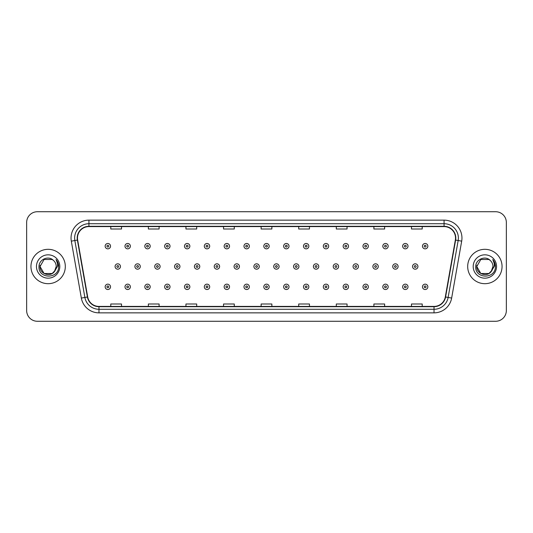<?xml version="1.0" encoding="UTF-8"?>
<svg xmlns="http://www.w3.org/2000/svg" width="533" height="533" viewBox="0 0 533 533"><rect width="100%" height="100%" fill="white"/><g stroke="black" fill="none" stroke-linecap="round" stroke-linejoin="round"><path stroke-width="0.8" d="M30.947 266.5A17.183 17.183 0 0 0 48.13 283.683A17.183 17.183 0 0 0 65.312 266.5A17.183 17.183 0 0 0 48.13 249.317A17.183 17.183 0 0 0 30.947 266.5A17.183 17.183 0 0 0 48.13 283.683A17.183 17.183 0 0 0 65.312 266.5A17.183 17.183 0 0 0 48.13 249.317A17.183 17.183 0 0 0 30.947 266.5M467.688 266.5A17.183 17.183 0 0 0 484.87 283.683A17.183 17.183 0 0 0 502.053 266.5A17.183 17.183 0 0 0 484.87 249.317A17.183 17.183 0 0 0 467.688 266.5A17.183 17.183 0 0 0 484.87 283.683A17.183 17.183 0 0 0 502.053 266.5A17.183 17.183 0 0 0 484.87 249.317A17.183 17.183 0 0 0 467.688 266.5M77.485 238.038A11.453 11.453 0 0 1 88.938 226.585L444.062 226.585A11.453 11.453 0 0 1 455.342 240.03L445.308 296.948A11.453 11.453 0 0 1 434.022 306.415L98.978 306.415A11.453 11.453 0 0 1 87.692 296.948L77.658 240.03A11.453 11.453 0 0 1 77.485 238.038M77.198 238.038A11.739 11.739 0 0 0 77.378 240.077L87.412 297.001A11.739 11.739 0 0 0 98.978 306.702L434.022 306.702A11.739 11.739 0 0 0 445.588 297.001L455.622 240.077A11.739 11.739 0 0 0 444.062 226.298L88.938 226.298A11.739 11.739 0 0 0 77.198 238.038M71.315 241.149A17.902 17.902 0 0 1 88.938 220.142L444.062 220.142A17.902 17.902 0 0 1 461.685 241.149L451.651 298.067A17.902 17.902 0 0 1 434.022 312.858L98.978 312.858A17.902 17.902 0 0 1 81.349 298.067L71.315 241.149L74.84 240.53A14.318 14.318 0 0 1 88.938 223.72L444.062 223.72A14.318 14.318 0 0 1 458.16 240.53L448.126 297.447A14.318 14.318 0 0 1 434.022 309.28L98.978 309.28A14.318 14.318 0 0 1 84.874 297.447L74.84 240.53A14.318 14.318 0 0 1 74.62 238.038M506.35 222.468A10.74 10.74 0 0 0 495.61 211.728L37.39 211.728A10.74 10.74 0 0 0 26.65 222.468L26.65 310.532A10.74 10.74 0 0 0 37.39 321.272L495.61 321.272A10.74 10.74 0 0 0 506.35 310.532L506.35 222.468L506.35 310.532M261.13 226.585L261.13 229.01L271.87 229.01L271.87 226.585M223.54 226.585L223.54 229.01L234.28 229.01L234.28 226.585M185.95 226.585L185.95 229.01L196.69 229.01L196.69 226.585M148.367 226.585L148.367 229.01L159.107 229.01L159.107 226.585M110.777 226.585L110.777 229.01L121.517 229.01L121.517 226.585M298.72 226.585L298.72 229.01L309.46 229.01L309.46 226.585M336.31 226.585L336.31 229.01L347.05 229.01L347.05 226.585M373.893 226.585L373.893 229.01L384.633 229.01L384.633 226.585M411.483 226.585L411.483 229.01L422.223 229.01L422.223 226.585M271.87 306.415L271.87 303.99L261.13 303.99L261.13 306.415M234.28 306.415L234.28 303.99L223.54 303.99L223.54 306.415M196.69 306.415L196.69 303.99L185.95 303.99L185.95 306.415M159.107 306.415L159.107 303.99L148.367 303.99L148.367 306.415M121.517 306.415L121.517 303.99L110.777 303.99L110.777 306.415M309.46 306.415L309.46 303.99L298.72 303.99L298.72 306.415M347.05 306.415L347.05 303.99L336.31 303.99L336.31 306.415M384.633 306.415L384.633 303.99L373.893 303.99L373.893 306.415M422.223 306.415L422.223 303.99L411.483 303.99L411.483 306.415M26.65 222.468L26.65 310.532M495.61 211.728L37.39 211.728M37.39 321.272L495.61 321.272M110.524 246.166A2.685 2.685 0 0 1 107.839 248.851A2.685 2.685 0 0 1 105.154 246.166A2.685 2.685 0 0 1 107.839 243.481A2.685 2.685 0 0 1 110.524 246.166A2.685 2.685 0 0 0 107.839 243.481A2.685 2.685 0 0 0 105.154 246.166M115.075 266.5A2.685 2.685 0 0 1 117.76 263.815A2.685 2.685 0 0 1 120.445 266.5A2.685 2.685 0 0 1 117.76 269.185A2.685 2.685 0 0 1 115.075 266.5A2.685 2.685 0 0 0 117.76 269.185A2.685 2.685 0 0 0 120.445 266.5M105.154 286.834A2.685 2.685 0 0 1 107.839 284.149A2.685 2.685 0 0 1 110.524 286.834A2.685 2.685 0 0 1 107.839 289.519A2.685 2.685 0 0 1 105.154 286.834A2.685 2.685 0 0 0 107.839 289.519A2.685 2.685 0 0 0 110.524 286.834M130.358 246.166A2.685 2.685 0 0 1 127.673 248.851A2.685 2.685 0 0 1 124.989 246.166A2.685 2.685 0 0 1 127.673 243.481A2.685 2.685 0 0 1 130.358 246.166A2.685 2.685 0 0 0 127.673 243.481A2.685 2.685 0 0 0 124.989 246.166M150.193 246.166A2.685 2.685 0 0 1 147.508 248.851A2.685 2.685 0 0 1 144.823 246.166A2.685 2.685 0 0 1 147.508 243.481A2.685 2.685 0 0 1 150.193 246.166A2.685 2.685 0 0 0 147.508 243.481A2.685 2.685 0 0 0 144.823 246.166M170.02 246.166A2.685 2.685 0 0 1 167.335 248.851A2.685 2.685 0 0 1 164.65 246.166A2.685 2.685 0 0 1 167.335 243.481A2.685 2.685 0 0 1 170.02 246.166A2.685 2.685 0 0 0 167.335 243.481A2.685 2.685 0 0 0 164.65 246.166M189.855 246.166A2.685 2.685 0 0 1 187.17 248.851A2.685 2.685 0 0 1 184.485 246.166A2.685 2.685 0 0 1 187.17 243.481A2.685 2.685 0 0 1 189.855 246.166A2.685 2.685 0 0 0 187.17 243.481A2.685 2.685 0 0 0 184.485 246.166M134.902 266.5A2.685 2.685 0 0 1 137.587 263.815A2.685 2.685 0 0 1 140.272 266.5A2.685 2.685 0 0 1 137.587 269.185A2.685 2.685 0 0 1 134.902 266.5A2.685 2.685 0 0 0 137.587 269.185A2.685 2.685 0 0 0 140.272 266.5M154.737 266.5A2.685 2.685 0 0 1 157.422 263.815A2.685 2.685 0 0 1 160.107 266.5A2.685 2.685 0 0 1 157.422 269.185A2.685 2.685 0 0 1 154.737 266.5A2.685 2.685 0 0 0 157.422 269.185A2.685 2.685 0 0 0 160.107 266.5M174.571 266.5A2.685 2.685 0 0 1 177.256 263.815A2.685 2.685 0 0 1 179.941 266.5A2.685 2.685 0 0 1 177.256 269.185A2.685 2.685 0 0 1 174.571 266.5A2.685 2.685 0 0 0 177.256 269.185A2.685 2.685 0 0 0 179.941 266.5M52.174 273.509A8.095 8.095 0 0 0 56.225 266.5C56.178 264.055 55.245 262.023 53.433 260.384C48.456 255.18 38.902 259.471 38.996 266.5C38.083 278.992 58.337 279.319 58.663 267.106L58.683 266.5C58.65 263.848 57.771 261.516 56.032 259.504C57.351 261.676 57.817 264.008 57.431 266.5L54.386 271.63L56.225 266.5M55.319 270.218L52.174 273.509L44.086 273.509L40.035 266.5L44.086 273.509L52.174 273.509L54.166 271.89L52.174 273.509L44.086 273.509L40.035 266.5L44.086 273.509L52.174 273.509L54.293 271.75L52.174 273.509L44.086 273.509L40.035 266.5L44.086 273.509L52.174 273.509L55.319 270.218L52.174 273.509L44.086 273.509L40.035 266.5L44.086 273.509L52.174 273.509L55.319 270.218L52.174 273.509L44.086 273.509L40.035 266.5L44.086 259.491L52.174 259.491L53.433 260.384L52.174 259.491L44.086 259.491L40.035 266.5L44.086 259.491M40.128 265.301L40.035 266.5L44.086 259.491L52.174 259.491L53.433 260.384L52.174 259.491L44.086 259.491L40.035 266.5C39.622 273.676 49.769 277.453 54.166 271.89L54.386 271.63M36.457 266.5A11.673 11.673 0 0 0 48.13 278.173A11.673 11.673 0 0 0 59.803 266.5A11.673 11.673 0 0 0 48.13 254.827A11.673 11.673 0 0 0 36.457 266.5M56.112 259.598L58.677 266.806M488.914 273.509A8.095 8.095 0 0 0 492.965 266.5C492.918 264.055 491.986 262.023 490.173 260.384C485.197 255.18 475.649 259.471 475.736 266.5C474.823 278.992 495.077 279.319 495.41 267.106L495.424 266.5C495.397 263.848 494.511 261.516 492.772 259.504C494.098 261.676 494.557 264.008 494.171 266.5L491.133 271.63L492.965 266.5M480.826 273.509L488.914 273.509L491.033 271.75L488.914 273.509L480.826 273.509L476.775 266.5L480.826 273.509L488.914 273.509L492.059 270.218L488.914 273.509L480.826 273.509L476.775 266.5L480.826 259.491L488.914 259.491L490.173 260.384L488.914 259.491L480.826 259.491L476.775 266.5L480.826 259.491L488.914 259.491L490.173 260.384M491.033 271.75L488.914 273.509L480.826 273.509L476.775 266.5L480.826 273.509L488.914 273.509L491.033 271.75L489.067 273.422M491.133 271.63L490.906 271.89C486.516 277.453 476.362 273.676 476.775 266.5L480.826 273.509L488.914 273.509L492.059 270.218L488.914 273.509L480.826 273.509L476.775 266.5L476.868 265.301M473.197 266.5A11.673 11.673 0 0 0 484.87 278.173A11.673 11.673 0 0 0 496.543 266.5A11.673 11.673 0 0 0 484.87 254.827A11.673 11.673 0 0 0 473.197 266.5M492.852 259.598L495.417 266.806M209.689 246.166A2.685 2.685 0 0 1 207.004 248.851A2.685 2.685 0 0 1 204.319 246.166A2.685 2.685 0 0 1 207.004 243.481A2.685 2.685 0 0 1 209.689 246.166A2.685 2.685 0 0 0 207.004 243.481A2.685 2.685 0 0 0 204.319 246.166M229.523 246.166A2.685 2.685 0 0 1 226.838 248.851A2.685 2.685 0 0 1 224.153 246.166A2.685 2.685 0 0 1 226.838 243.481A2.685 2.685 0 0 1 229.523 246.166A2.685 2.685 0 0 0 226.838 243.481A2.685 2.685 0 0 0 224.153 246.166M249.351 246.166A2.685 2.685 0 0 1 246.666 248.851A2.685 2.685 0 0 1 243.981 246.166A2.685 2.685 0 0 1 246.666 243.481A2.685 2.685 0 0 1 249.351 246.166A2.685 2.685 0 0 0 246.666 243.481A2.685 2.685 0 0 0 243.981 246.166M194.405 266.5A2.685 2.685 0 0 1 197.083 263.815A2.685 2.685 0 0 1 199.768 266.5A2.685 2.685 0 0 1 197.083 269.185A2.685 2.685 0 0 1 194.405 266.5A2.685 2.685 0 0 0 197.083 269.185A2.685 2.685 0 0 0 199.768 266.5M214.233 266.5A2.685 2.685 0 0 1 216.918 263.815A2.685 2.685 0 0 1 219.603 266.5A2.685 2.685 0 0 1 216.918 269.185A2.685 2.685 0 0 1 214.233 266.5A2.685 2.685 0 0 0 216.918 269.185A2.685 2.685 0 0 0 219.603 266.5M234.067 266.5A2.685 2.685 0 0 1 236.752 263.815A2.685 2.685 0 0 1 239.437 266.5A2.685 2.685 0 0 1 236.752 269.185A2.685 2.685 0 0 1 234.067 266.5A2.685 2.685 0 0 0 236.752 269.185A2.685 2.685 0 0 0 239.437 266.5M269.185 246.166A2.685 2.685 0 0 1 266.5 248.851A2.685 2.685 0 0 1 263.815 246.166A2.685 2.685 0 0 1 266.5 243.481A2.685 2.685 0 0 1 269.185 246.166A2.685 2.685 0 0 0 266.5 243.481A2.685 2.685 0 0 0 263.815 246.166M289.019 246.166A2.685 2.685 0 0 1 286.334 248.851A2.685 2.685 0 0 1 283.649 246.166A2.685 2.685 0 0 1 286.334 243.481A2.685 2.685 0 0 1 289.019 246.166A2.685 2.685 0 0 0 286.334 243.481A2.685 2.685 0 0 0 283.649 246.166M308.847 246.166A2.685 2.685 0 0 1 306.162 248.851A2.685 2.685 0 0 1 303.477 246.166A2.685 2.685 0 0 1 306.162 243.481A2.685 2.685 0 0 1 308.847 246.166A2.685 2.685 0 0 0 306.162 243.481A2.685 2.685 0 0 0 303.477 246.166M328.681 246.166A2.685 2.685 0 0 1 325.996 248.851A2.685 2.685 0 0 1 323.311 246.166A2.685 2.685 0 0 1 325.996 243.481A2.685 2.685 0 0 1 328.681 246.166A2.685 2.685 0 0 0 325.996 243.481A2.685 2.685 0 0 0 323.311 246.166M348.515 246.166A2.685 2.685 0 0 1 345.83 248.851A2.685 2.685 0 0 1 343.145 246.166A2.685 2.685 0 0 1 345.83 243.481A2.685 2.685 0 0 1 348.515 246.166A2.685 2.685 0 0 0 345.83 243.481A2.685 2.685 0 0 0 343.145 246.166M253.901 266.5A2.685 2.685 0 0 1 256.586 263.815A2.685 2.685 0 0 1 259.271 266.5A2.685 2.685 0 0 1 256.586 269.185A2.685 2.685 0 0 1 253.901 266.5A2.685 2.685 0 0 0 256.586 269.185A2.685 2.685 0 0 0 259.271 266.5M273.729 266.5A2.685 2.685 0 0 1 276.414 263.815A2.685 2.685 0 0 1 279.099 266.5A2.685 2.685 0 0 1 276.414 269.185A2.685 2.685 0 0 1 273.729 266.5A2.685 2.685 0 0 0 276.414 269.185A2.685 2.685 0 0 0 279.099 266.5M293.563 266.5A2.685 2.685 0 0 1 296.248 263.815A2.685 2.685 0 0 1 298.933 266.5A2.685 2.685 0 0 1 296.248 269.185A2.685 2.685 0 0 1 293.563 266.5A2.685 2.685 0 0 0 296.248 269.185A2.685 2.685 0 0 0 298.933 266.5M313.397 266.5A2.685 2.685 0 0 1 316.082 263.815A2.685 2.685 0 0 1 318.767 266.5A2.685 2.685 0 0 1 316.082 269.185A2.685 2.685 0 0 1 313.397 266.5A2.685 2.685 0 0 0 316.082 269.185A2.685 2.685 0 0 0 318.767 266.5M333.232 266.5A2.685 2.685 0 0 1 335.917 263.815A2.685 2.685 0 0 1 338.595 266.5A2.685 2.685 0 0 1 335.917 269.185A2.685 2.685 0 0 1 333.232 266.5A2.685 2.685 0 0 0 335.917 269.185A2.685 2.685 0 0 0 338.595 266.5M368.35 246.166A2.685 2.685 0 0 1 365.665 248.851A2.685 2.685 0 0 1 362.98 246.166A2.685 2.685 0 0 1 365.665 243.481A2.685 2.685 0 0 1 368.35 246.166A2.685 2.685 0 0 0 365.665 243.481A2.685 2.685 0 0 0 362.98 246.166M388.177 246.166A2.685 2.685 0 0 1 385.492 248.851A2.685 2.685 0 0 1 382.807 246.166A2.685 2.685 0 0 1 385.492 243.481A2.685 2.685 0 0 1 388.177 246.166A2.685 2.685 0 0 0 385.492 243.481A2.685 2.685 0 0 0 382.807 246.166M408.012 246.166A2.685 2.685 0 0 1 405.327 248.851A2.685 2.685 0 0 1 402.642 246.166A2.685 2.685 0 0 1 405.327 243.481A2.685 2.685 0 0 1 408.012 246.166A2.685 2.685 0 0 0 405.327 243.481A2.685 2.685 0 0 0 402.642 246.166M427.846 246.166A2.685 2.685 0 0 1 425.161 248.851A2.685 2.685 0 0 1 422.476 246.166A2.685 2.685 0 0 1 425.161 243.481A2.685 2.685 0 0 1 427.846 246.166A2.685 2.685 0 0 0 425.161 243.481A2.685 2.685 0 0 0 422.476 246.166M353.059 266.5A2.685 2.685 0 0 1 355.744 263.815A2.685 2.685 0 0 1 358.429 266.5A2.685 2.685 0 0 1 355.744 269.185A2.685 2.685 0 0 1 353.059 266.5A2.685 2.685 0 0 0 355.744 269.185A2.685 2.685 0 0 0 358.429 266.5M372.893 266.5A2.685 2.685 0 0 1 375.578 263.815A2.685 2.685 0 0 1 378.263 266.5A2.685 2.685 0 0 1 375.578 269.185A2.685 2.685 0 0 1 372.893 266.5A2.685 2.685 0 0 0 375.578 269.185A2.685 2.685 0 0 0 378.263 266.5M392.728 266.5A2.685 2.685 0 0 1 395.413 263.815A2.685 2.685 0 0 1 398.098 266.5A2.685 2.685 0 0 1 395.413 269.185A2.685 2.685 0 0 1 392.728 266.5A2.685 2.685 0 0 0 395.413 269.185A2.685 2.685 0 0 0 398.098 266.5M412.555 266.5A2.685 2.685 0 0 1 415.24 263.815A2.685 2.685 0 0 1 417.925 266.5A2.685 2.685 0 0 1 415.24 269.185A2.685 2.685 0 0 1 412.555 266.5A2.685 2.685 0 0 0 415.24 269.185A2.685 2.685 0 0 0 417.925 266.5M124.989 286.834A2.685 2.685 0 0 1 127.673 284.149A2.685 2.685 0 0 1 130.358 286.834A2.685 2.685 0 0 1 127.673 289.519A2.685 2.685 0 0 1 124.989 286.834A2.685 2.685 0 0 0 127.673 289.519A2.685 2.685 0 0 0 130.358 286.834M144.823 286.834A2.685 2.685 0 0 1 147.508 284.149A2.685 2.685 0 0 1 150.193 286.834A2.685 2.685 0 0 1 147.508 289.519A2.685 2.685 0 0 1 144.823 286.834A2.685 2.685 0 0 0 147.508 289.519A2.685 2.685 0 0 0 150.193 286.834M164.65 286.834A2.685 2.685 0 0 1 167.335 284.149A2.685 2.685 0 0 1 170.02 286.834A2.685 2.685 0 0 1 167.335 289.519A2.685 2.685 0 0 1 164.65 286.834A2.685 2.685 0 0 0 167.335 289.519A2.685 2.685 0 0 0 170.02 286.834M184.485 286.834A2.685 2.685 0 0 1 187.17 284.149A2.685 2.685 0 0 1 189.855 286.834A2.685 2.685 0 0 1 187.17 289.519A2.685 2.685 0 0 1 184.485 286.834A2.685 2.685 0 0 0 187.17 289.519A2.685 2.685 0 0 0 189.855 286.834M204.319 286.834A2.685 2.685 0 0 1 207.004 284.149A2.685 2.685 0 0 1 209.689 286.834A2.685 2.685 0 0 1 207.004 289.519A2.685 2.685 0 0 1 204.319 286.834A2.685 2.685 0 0 0 207.004 289.519A2.685 2.685 0 0 0 209.689 286.834M224.153 286.834A2.685 2.685 0 0 1 226.838 284.149A2.685 2.685 0 0 1 229.523 286.834A2.685 2.685 0 0 1 226.838 289.519A2.685 2.685 0 0 1 224.153 286.834A2.685 2.685 0 0 0 226.838 289.519A2.685 2.685 0 0 0 229.523 286.834M243.981 286.834A2.685 2.685 0 0 1 246.666 284.149A2.685 2.685 0 0 1 249.351 286.834A2.685 2.685 0 0 1 246.666 289.519A2.685 2.685 0 0 1 243.981 286.834A2.685 2.685 0 0 0 246.666 289.519A2.685 2.685 0 0 0 249.351 286.834M263.815 286.834A2.685 2.685 0 0 1 266.5 284.149A2.685 2.685 0 0 1 269.185 286.834A2.685 2.685 0 0 1 266.5 289.519A2.685 2.685 0 0 1 263.815 286.834A2.685 2.685 0 0 0 266.5 289.519A2.685 2.685 0 0 0 269.185 286.834M283.649 286.834A2.685 2.685 0 0 1 286.334 284.149A2.685 2.685 0 0 1 289.019 286.834A2.685 2.685 0 0 1 286.334 289.519A2.685 2.685 0 0 1 283.649 286.834A2.685 2.685 0 0 0 286.334 289.519A2.685 2.685 0 0 0 289.019 286.834M303.477 286.834A2.685 2.685 0 0 1 306.162 284.149A2.685 2.685 0 0 1 308.847 286.834A2.685 2.685 0 0 1 306.162 289.519A2.685 2.685 0 0 1 303.477 286.834A2.685 2.685 0 0 0 306.162 289.519A2.685 2.685 0 0 0 308.847 286.834M323.311 286.834A2.685 2.685 0 0 1 325.996 284.149A2.685 2.685 0 0 1 328.681 286.834A2.685 2.685 0 0 1 325.996 289.519A2.685 2.685 0 0 1 323.311 286.834A2.685 2.685 0 0 0 325.996 289.519A2.685 2.685 0 0 0 328.681 286.834M343.145 286.834A2.685 2.685 0 0 1 345.83 284.149A2.685 2.685 0 0 1 348.515 286.834A2.685 2.685 0 0 1 345.83 289.519A2.685 2.685 0 0 1 343.145 286.834A2.685 2.685 0 0 0 345.83 289.519A2.685 2.685 0 0 0 348.515 286.834M362.98 286.834A2.685 2.685 0 0 1 365.665 284.149A2.685 2.685 0 0 1 368.35 286.834A2.685 2.685 0 0 1 365.665 289.519A2.685 2.685 0 0 1 362.98 286.834A2.685 2.685 0 0 0 365.665 289.519A2.685 2.685 0 0 0 368.35 286.834M382.807 286.834A2.685 2.685 0 0 1 385.492 284.149A2.685 2.685 0 0 1 388.177 286.834A2.685 2.685 0 0 1 385.492 289.519A2.685 2.685 0 0 1 382.807 286.834A2.685 2.685 0 0 0 385.492 289.519A2.685 2.685 0 0 0 388.177 286.834M402.642 286.834A2.685 2.685 0 0 1 405.327 284.149A2.685 2.685 0 0 1 408.012 286.834A2.685 2.685 0 0 1 405.327 289.519A2.685 2.685 0 0 1 402.642 286.834A2.685 2.685 0 0 0 405.327 289.519A2.685 2.685 0 0 0 408.012 286.834M422.476 286.834A2.685 2.685 0 0 1 425.161 284.149A2.685 2.685 0 0 1 427.846 286.834A2.685 2.685 0 0 1 425.161 289.519A2.685 2.685 0 0 1 422.476 286.834A2.685 2.685 0 0 0 425.161 289.519A2.685 2.685 0 0 0 427.846 286.834M444.062 220.142L444.062 226.298M74.84 240.53L77.378 240.077M98.978 312.858L98.978 306.702M434.022 306.702L434.022 312.858M445.588 297.001L451.651 298.067M81.349 298.067L87.412 297.001M455.622 240.077L461.685 241.149M88.938 220.142L88.938 226.298M106.946 246.166A0.893 0.893 0 0 0 107.839 247.059A0.893 0.893 0 0 0 108.739 246.166A0.893 0.893 0 0 0 107.839 245.273A0.893 0.893 0 0 0 106.946 246.166M118.652 266.5A0.893 0.893 0 0 0 117.76 265.607A0.893 0.893 0 0 0 116.86 266.5A0.893 0.893 0 0 0 117.76 267.393A0.893 0.893 0 0 0 118.652 266.5M108.739 286.834A0.893 0.893 0 0 0 107.839 285.941A0.893 0.893 0 0 0 106.946 286.834A0.893 0.893 0 0 0 107.839 287.727A0.893 0.893 0 0 0 108.739 286.834M126.781 246.166A0.893 0.893 0 0 0 127.673 247.059A0.893 0.893 0 0 0 128.566 246.166A0.893 0.893 0 0 0 127.673 245.273A0.893 0.893 0 0 0 126.781 246.166M146.608 246.166A0.893 0.893 0 0 0 147.508 247.059A0.893 0.893 0 0 0 148.401 246.166A0.893 0.893 0 0 0 147.508 245.273A0.893 0.893 0 0 0 146.608 246.166M166.443 246.166A0.893 0.893 0 0 0 167.335 247.059A0.893 0.893 0 0 0 168.235 246.166A0.893 0.893 0 0 0 167.335 245.273A0.893 0.893 0 0 0 166.443 246.166M186.277 246.166A0.893 0.893 0 0 0 187.17 247.059A0.893 0.893 0 0 0 188.062 246.166A0.893 0.893 0 0 0 187.17 245.273A0.893 0.893 0 0 0 186.277 246.166M138.487 266.5A0.893 0.893 0 0 0 137.587 265.607A0.893 0.893 0 0 0 136.695 266.5A0.893 0.893 0 0 0 137.587 267.393A0.893 0.893 0 0 0 138.487 266.5M158.314 266.5A0.893 0.893 0 0 0 157.422 265.607A0.893 0.893 0 0 0 156.529 266.5A0.893 0.893 0 0 0 157.422 267.393A0.893 0.893 0 0 0 158.314 266.5M178.149 266.5A0.893 0.893 0 0 0 177.256 265.607A0.893 0.893 0 0 0 176.356 266.5A0.893 0.893 0 0 0 177.256 267.393A0.893 0.893 0 0 0 178.149 266.5M206.111 246.166A0.893 0.893 0 0 0 207.004 247.059A0.893 0.893 0 0 0 207.897 246.166A0.893 0.893 0 0 0 207.004 245.273A0.893 0.893 0 0 0 206.111 246.166M225.939 246.166A0.893 0.893 0 0 0 226.838 247.059A0.893 0.893 0 0 0 227.731 246.166A0.893 0.893 0 0 0 226.838 245.273A0.893 0.893 0 0 0 225.939 246.166M245.773 246.166A0.893 0.893 0 0 0 246.666 247.059A0.893 0.893 0 0 0 247.565 246.166A0.893 0.893 0 0 0 246.666 245.273A0.893 0.893 0 0 0 245.773 246.166M197.983 266.5A0.893 0.893 0 0 0 197.083 265.607A0.893 0.893 0 0 0 196.191 266.5A0.893 0.893 0 0 0 197.083 267.393A0.893 0.893 0 0 0 197.983 266.5M217.817 266.5A0.893 0.893 0 0 0 216.918 265.607A0.893 0.893 0 0 0 216.025 266.5A0.893 0.893 0 0 0 216.918 267.393A0.893 0.893 0 0 0 217.817 266.5M237.645 266.5A0.893 0.893 0 0 0 236.752 265.607A0.893 0.893 0 0 0 235.859 266.5A0.893 0.893 0 0 0 236.752 267.393A0.893 0.893 0 0 0 237.645 266.5M265.607 246.166A0.893 0.893 0 0 0 266.5 247.059A0.893 0.893 0 0 0 267.393 246.166A0.893 0.893 0 0 0 266.5 245.273A0.893 0.893 0 0 0 265.607 246.166M285.435 246.166A0.893 0.893 0 0 0 286.334 247.059A0.893 0.893 0 0 0 287.227 246.166A0.893 0.893 0 0 0 286.334 245.273A0.893 0.893 0 0 0 285.435 246.166M305.269 246.166A0.893 0.893 0 0 0 306.162 247.059A0.893 0.893 0 0 0 307.061 246.166A0.893 0.893 0 0 0 306.162 245.273A0.893 0.893 0 0 0 305.269 246.166M325.103 246.166A0.893 0.893 0 0 0 325.996 247.059A0.893 0.893 0 0 0 326.889 246.166A0.893 0.893 0 0 0 325.996 245.273A0.893 0.893 0 0 0 325.103 246.166M344.938 246.166A0.893 0.893 0 0 0 345.83 247.059A0.893 0.893 0 0 0 346.723 246.166A0.893 0.893 0 0 0 345.83 245.273A0.893 0.893 0 0 0 344.938 246.166M257.479 266.5A0.893 0.893 0 0 0 256.586 265.607A0.893 0.893 0 0 0 255.687 266.5A0.893 0.893 0 0 0 256.586 267.393A0.893 0.893 0 0 0 257.479 266.5M277.313 266.5A0.893 0.893 0 0 0 276.414 265.607A0.893 0.893 0 0 0 275.521 266.5A0.893 0.893 0 0 0 276.414 267.393A0.893 0.893 0 0 0 277.313 266.5M297.141 266.5A0.893 0.893 0 0 0 296.248 265.607A0.893 0.893 0 0 0 295.355 266.5A0.893 0.893 0 0 0 296.248 267.393A0.893 0.893 0 0 0 297.141 266.5M316.975 266.5A0.893 0.893 0 0 0 316.082 265.607A0.893 0.893 0 0 0 315.183 266.5A0.893 0.893 0 0 0 316.082 267.393A0.893 0.893 0 0 0 316.975 266.5M336.809 266.5A0.893 0.893 0 0 0 335.917 265.607A0.893 0.893 0 0 0 335.017 266.5A0.893 0.893 0 0 0 335.917 267.393A0.893 0.893 0 0 0 336.809 266.5M364.765 246.166A0.893 0.893 0 0 0 365.665 247.059A0.893 0.893 0 0 0 366.557 246.166A0.893 0.893 0 0 0 365.665 245.273A0.893 0.893 0 0 0 364.765 246.166M384.599 246.166A0.893 0.893 0 0 0 385.492 247.059A0.893 0.893 0 0 0 386.392 246.166A0.893 0.893 0 0 0 385.492 245.273A0.893 0.893 0 0 0 384.599 246.166M404.434 246.166A0.893 0.893 0 0 0 405.327 247.059A0.893 0.893 0 0 0 406.219 246.166A0.893 0.893 0 0 0 405.327 245.273A0.893 0.893 0 0 0 404.434 246.166M424.261 246.166A0.893 0.893 0 0 0 425.161 247.059A0.893 0.893 0 0 0 426.054 246.166A0.893 0.893 0 0 0 425.161 245.273A0.893 0.893 0 0 0 424.261 246.166M356.644 266.5A0.893 0.893 0 0 0 355.744 265.607A0.893 0.893 0 0 0 354.851 266.5A0.893 0.893 0 0 0 355.744 267.393A0.893 0.893 0 0 0 356.644 266.5M376.471 266.5A0.893 0.893 0 0 0 375.578 265.607A0.893 0.893 0 0 0 374.686 266.5A0.893 0.893 0 0 0 375.578 267.393A0.893 0.893 0 0 0 376.471 266.5M396.305 266.5A0.893 0.893 0 0 0 395.413 265.607A0.893 0.893 0 0 0 394.513 266.5A0.893 0.893 0 0 0 395.413 267.393A0.893 0.893 0 0 0 396.305 266.5M416.14 266.5A0.893 0.893 0 0 0 415.24 265.607A0.893 0.893 0 0 0 414.348 266.5A0.893 0.893 0 0 0 415.24 267.393A0.893 0.893 0 0 0 416.14 266.5M128.566 286.834A0.893 0.893 0 0 0 127.673 285.941A0.893 0.893 0 0 0 126.781 286.834A0.893 0.893 0 0 0 127.673 287.727A0.893 0.893 0 0 0 128.566 286.834M148.401 286.834A0.893 0.893 0 0 0 147.508 285.941A0.893 0.893 0 0 0 146.608 286.834A0.893 0.893 0 0 0 147.508 287.727A0.893 0.893 0 0 0 148.401 286.834M168.235 286.834A0.893 0.893 0 0 0 167.335 285.941A0.893 0.893 0 0 0 166.443 286.834A0.893 0.893 0 0 0 167.335 287.727A0.893 0.893 0 0 0 168.235 286.834M188.062 286.834A0.893 0.893 0 0 0 187.17 285.941A0.893 0.893 0 0 0 186.277 286.834A0.893 0.893 0 0 0 187.17 287.727A0.893 0.893 0 0 0 188.062 286.834M207.897 286.834A0.893 0.893 0 0 0 207.004 285.941A0.893 0.893 0 0 0 206.111 286.834A0.893 0.893 0 0 0 207.004 287.727A0.893 0.893 0 0 0 207.897 286.834M227.731 286.834A0.893 0.893 0 0 0 226.838 285.941A0.893 0.893 0 0 0 225.939 286.834A0.893 0.893 0 0 0 226.838 287.727A0.893 0.893 0 0 0 227.731 286.834M247.565 286.834A0.893 0.893 0 0 0 246.666 285.941A0.893 0.893 0 0 0 245.773 286.834A0.893 0.893 0 0 0 246.666 287.727A0.893 0.893 0 0 0 247.565 286.834M267.393 286.834A0.893 0.893 0 0 0 266.5 285.941A0.893 0.893 0 0 0 265.607 286.834A0.893 0.893 0 0 0 266.5 287.727A0.893 0.893 0 0 0 267.393 286.834M287.227 286.834A0.893 0.893 0 0 0 286.334 285.941A0.893 0.893 0 0 0 285.435 286.834A0.893 0.893 0 0 0 286.334 287.727A0.893 0.893 0 0 0 287.227 286.834M307.061 286.834A0.893 0.893 0 0 0 306.162 285.941A0.893 0.893 0 0 0 305.269 286.834A0.893 0.893 0 0 0 306.162 287.727A0.893 0.893 0 0 0 307.061 286.834M326.889 286.834A0.893 0.893 0 0 0 325.996 285.941A0.893 0.893 0 0 0 325.103 286.834A0.893 0.893 0 0 0 325.996 287.727A0.893 0.893 0 0 0 326.889 286.834M346.723 286.834A0.893 0.893 0 0 0 345.83 285.941A0.893 0.893 0 0 0 344.938 286.834A0.893 0.893 0 0 0 345.83 287.727A0.893 0.893 0 0 0 346.723 286.834M366.557 286.834A0.893 0.893 0 0 0 365.665 285.941A0.893 0.893 0 0 0 364.765 286.834A0.893 0.893 0 0 0 365.665 287.727A0.893 0.893 0 0 0 366.557 286.834M386.392 286.834A0.893 0.893 0 0 0 385.492 285.941A0.893 0.893 0 0 0 384.599 286.834A0.893 0.893 0 0 0 385.492 287.727A0.893 0.893 0 0 0 386.392 286.834M406.219 286.834A0.893 0.893 0 0 0 405.327 285.941A0.893 0.893 0 0 0 404.434 286.834A0.893 0.893 0 0 0 405.327 287.727A0.893 0.893 0 0 0 406.219 286.834M426.054 286.834A0.893 0.893 0 0 0 425.161 285.941A0.893 0.893 0 0 0 424.261 286.834A0.893 0.893 0 0 0 425.161 287.727A0.893 0.893 0 0 0 426.054 286.834"/></g></svg>
